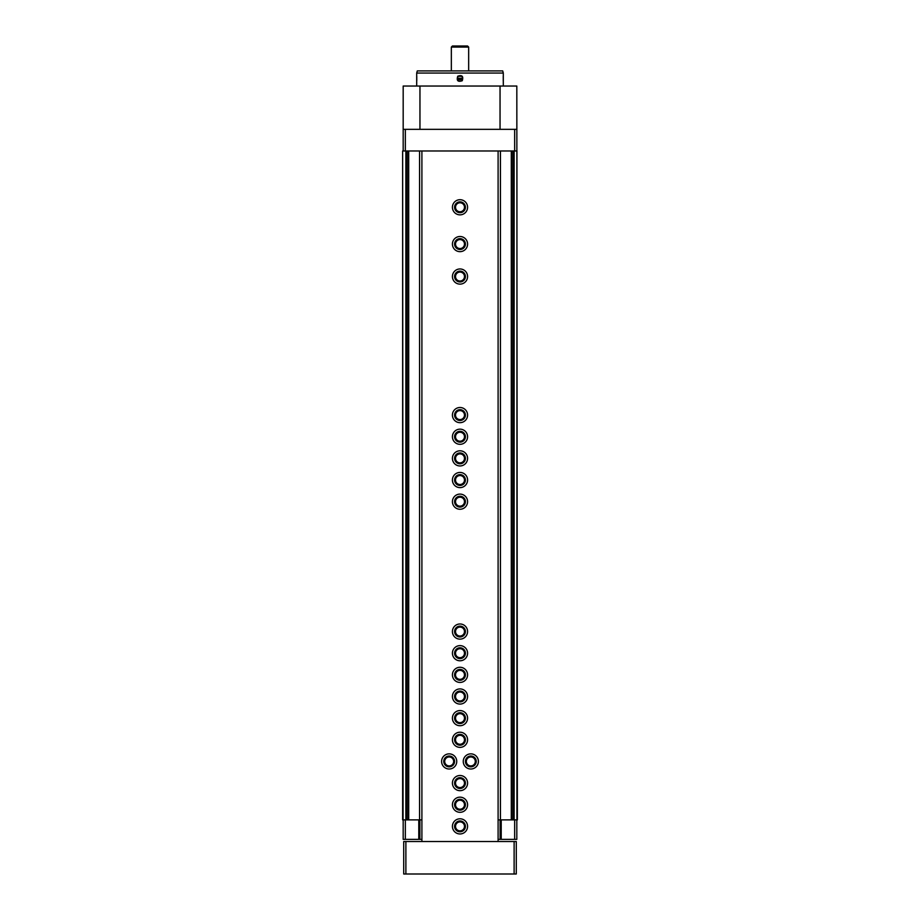 <?xml version="1.0" encoding="UTF-8"?>
<svg xmlns="http://www.w3.org/2000/svg" width="920" height="920" viewBox="0 0 920 920"><rect width="100%" height="100%" fill="white"/><g stroke="black" fill="none" stroke-linecap="round" stroke-linejoin="round"><path stroke-width="1.38" d="M516.822 129.34L403.178 129.34L403.178 86.043L516.822 86.043L517.362 819.881L498.099 819.881M421.9 819.881L402.638 819.881L402.638 150.983L403.063 819.881M416.702 86.043L416.702 73.059L503.297 73.059L503.297 86.043M416.76 76.21L416.772 80.661M457.746 76.21C456.4 80.695 457.907 82.19 462.254 80.73C463.599 76.257 462.093 74.75 457.746 76.21M503.251 81.144L503.24 76.21M516.822 150.983L403.063 150.983M513.682 150.983L513.682 819.881M500.422 150.983L500.422 819.881M419.577 150.983L419.577 819.881M406.318 150.983L406.318 819.881M403.178 129.34L403.178 150.983M416.702 73.059L417.289 70.897L502.711 70.897L503.297 73.059M452.421 46L467.578 46L468.659 47.081L451.341 47.081L452.421 46M451.341 70.897L451.341 47.081M458.459 76.302L461.541 76.302M457.343 78.257L462.656 78.257M457.585 79.58L462.415 79.58M458.114 76.59A2.656 2.656 0 0 1 462.576 79.154A2.656 2.656 0 0 1 458.666 80.776A2.656 2.656 0 0 1 458.114 76.59M498.099 839.362L516.822 839.362L516.822 819.881M421.9 839.362L403.178 839.362L403.178 819.881M498.099 150.983L498.099 841.524L403.719 841.524L403.719 874L405.881 874L405.881 841.524M421.9 150.983L421.9 841.524M470.822 753.859A7.578 7.578 0 0 1 477.388 765.221A7.578 7.578 0 0 1 464.266 765.221A7.578 7.578 0 0 1 470.822 753.859M449.178 753.859A7.578 7.578 0 0 1 455.733 765.221A7.578 7.578 0 0 1 442.612 765.221A7.578 7.578 0 0 1 449.178 753.859M460 797.157A7.578 7.578 0 0 1 466.566 808.519A7.578 7.578 0 0 1 453.433 808.519A7.578 7.578 0 0 1 460 797.157M460 236.498A7.578 7.578 0 0 1 466.566 247.859A7.578 7.578 0 0 1 453.433 247.859A7.578 7.578 0 0 1 460 236.498M460 199.697A7.578 7.578 0 0 1 466.566 211.059A7.578 7.578 0 0 1 453.433 211.059A7.578 7.578 0 0 1 460 199.697M460 494.097A7.578 7.578 0 0 1 466.566 505.459A7.578 7.578 0 0 1 453.433 505.459A7.578 7.578 0 0 1 460 494.097M460 472.443A7.578 7.578 0 0 1 466.566 483.816A7.578 7.578 0 0 1 453.433 483.816A7.578 7.578 0 0 1 460 472.443M460 450.8A7.578 7.578 0 0 1 466.566 462.162A7.578 7.578 0 0 1 453.433 462.162A7.578 7.578 0 0 1 460 450.8M460 429.157A7.578 7.578 0 0 1 466.566 440.519A7.578 7.578 0 0 1 453.433 440.519A7.578 7.578 0 0 1 460 429.157M460 407.502A7.578 7.578 0 0 1 466.566 418.876A7.578 7.578 0 0 1 453.433 418.876A7.578 7.578 0 0 1 460 407.502M460 268.962A7.578 7.578 0 0 1 466.566 280.324A7.578 7.578 0 0 1 453.433 280.324A7.578 7.578 0 0 1 460 268.962M460 623.978A7.578 7.578 0 0 1 466.566 635.341A7.578 7.578 0 0 1 453.433 635.341A7.578 7.578 0 0 1 460 623.978M460 645.621A7.578 7.578 0 0 1 466.566 656.983A7.578 7.578 0 0 1 453.433 656.983A7.578 7.578 0 0 1 460 645.621M460 667.276A7.578 7.578 0 0 1 466.566 678.638A7.578 7.578 0 0 1 453.433 678.638A7.578 7.578 0 0 1 460 667.276M460 688.919A7.578 7.578 0 0 1 466.566 700.281A7.578 7.578 0 0 1 453.433 700.281A7.578 7.578 0 0 1 460 688.919M460 710.562A7.578 7.578 0 0 1 466.566 721.924A7.578 7.578 0 0 1 453.433 721.924A7.578 7.578 0 0 1 460 710.562M460 732.216A7.578 7.578 0 0 1 466.566 743.578A7.578 7.578 0 0 1 453.433 743.578A7.578 7.578 0 0 1 460 732.216M460 775.502A7.578 7.578 0 0 1 466.566 786.876A7.578 7.578 0 0 1 453.433 786.876A7.578 7.578 0 0 1 460 775.502M460 818.8A7.578 7.578 0 0 1 466.566 830.162A7.578 7.578 0 0 1 453.433 830.162A7.578 7.578 0 0 1 460 818.8M460 820.962A5.416 5.416 0 0 1 464.692 829.081A5.416 5.416 0 0 1 455.308 829.081A5.416 5.416 0 0 1 460 820.962M460 821.905A4.473 4.473 0 0 1 463.875 828.609A4.473 4.473 0 0 1 456.124 828.609A4.473 4.473 0 0 1 460 821.905M460 777.676A5.416 5.416 0 0 1 464.692 785.783A5.416 5.416 0 0 1 455.308 785.783A5.416 5.416 0 0 1 460 777.676M460 778.607A4.473 4.473 0 0 1 463.875 785.323A4.473 4.473 0 0 1 456.124 785.323A4.473 4.473 0 0 1 460 778.607M460 734.379A5.416 5.416 0 0 1 464.692 742.497A5.416 5.416 0 0 1 455.308 742.497A5.416 5.416 0 0 1 460 734.379M460 735.31A4.473 4.473 0 0 1 463.875 742.026A4.473 4.473 0 0 1 456.124 742.026A4.473 4.473 0 0 1 460 735.31M460 712.724A5.416 5.416 0 0 1 464.692 720.843A5.416 5.416 0 0 1 455.308 720.843A5.416 5.416 0 0 1 460 712.724M460 713.667A4.473 4.473 0 0 1 463.875 720.383A4.473 4.473 0 0 1 456.124 720.383A4.473 4.473 0 0 1 460 713.667M460 691.081A5.416 5.416 0 0 1 464.692 699.2A5.416 5.416 0 0 1 455.308 699.2A5.416 5.416 0 0 1 460 691.081M460 692.024A4.473 4.473 0 0 1 463.875 698.728A4.473 4.473 0 0 1 456.124 698.728A4.473 4.473 0 0 1 460 692.024M460 669.438A5.416 5.416 0 0 1 464.692 677.557A5.416 5.416 0 0 1 455.308 677.557A5.416 5.416 0 0 1 460 669.438M460 670.369A4.473 4.473 0 0 1 463.875 677.085A4.473 4.473 0 0 1 456.124 677.085A4.473 4.473 0 0 1 460 670.369M460 647.783A5.416 5.416 0 0 1 464.692 655.903A5.416 5.416 0 0 1 455.308 655.903A5.416 5.416 0 0 1 460 647.783M460 648.726A4.473 4.473 0 0 1 463.875 655.442A4.473 4.473 0 0 1 456.124 655.442A4.473 4.473 0 0 1 460 648.726M460 626.14A5.416 5.416 0 0 1 464.692 634.259A5.416 5.416 0 0 1 455.308 634.259A5.416 5.416 0 0 1 460 626.14M460 627.083A4.473 4.473 0 0 1 463.875 633.788A4.473 4.473 0 0 1 456.124 633.788A4.473 4.473 0 0 1 460 627.083M460 271.124A5.416 5.416 0 0 1 464.692 279.243A5.416 5.416 0 0 1 455.308 279.243A5.416 5.416 0 0 1 460 271.124M460 272.067A4.473 4.473 0 0 1 463.875 278.783A4.473 4.473 0 0 1 456.124 278.783A4.473 4.473 0 0 1 460 272.067M460 409.676A5.416 5.416 0 0 1 464.692 417.784A5.416 5.416 0 0 1 455.308 417.784A5.416 5.416 0 0 1 460 409.676M460 410.607A4.473 4.473 0 0 1 463.875 417.323A4.473 4.473 0 0 1 456.124 417.323A4.473 4.473 0 0 1 460 410.607M460 431.319A5.416 5.416 0 0 1 464.692 439.438A5.416 5.416 0 0 1 455.308 439.438A5.416 5.416 0 0 1 460 431.319M460 432.25A4.473 4.473 0 0 1 463.875 438.966A4.473 4.473 0 0 1 456.124 438.966A4.473 4.473 0 0 1 460 432.25M460 452.962A5.416 5.416 0 0 1 464.692 461.081A5.416 5.416 0 0 1 455.308 461.081A5.416 5.416 0 0 1 460 452.962M460 453.905A4.473 4.473 0 0 1 463.875 460.609A4.473 4.473 0 0 1 456.124 460.609A4.473 4.473 0 0 1 460 453.905M460 474.616A5.416 5.416 0 0 1 464.692 482.724A5.416 5.416 0 0 1 455.308 482.724A5.416 5.416 0 0 1 460 474.616M460 475.548A4.473 4.473 0 0 1 463.875 482.264A4.473 4.473 0 0 1 456.124 482.264A4.473 4.473 0 0 1 460 475.548M460 496.259A5.416 5.416 0 0 1 464.692 504.378A5.416 5.416 0 0 1 455.308 504.378A5.416 5.416 0 0 1 460 496.259M460 497.191A4.473 4.473 0 0 1 463.875 503.907A4.473 4.473 0 0 1 456.124 503.907A4.473 4.473 0 0 1 460 497.191M460 201.859A5.416 5.416 0 0 1 464.692 209.978A5.416 5.416 0 0 1 455.308 209.978A5.416 5.416 0 0 1 460 201.859M460 202.791A4.473 4.473 0 0 1 463.875 209.507A4.473 4.473 0 0 1 456.124 209.507A4.473 4.473 0 0 1 460 202.791M460 238.659A5.416 5.416 0 0 1 464.692 246.778A5.416 5.416 0 0 1 455.308 246.778A5.416 5.416 0 0 1 460 238.659M460 239.591A4.473 4.473 0 0 1 463.875 246.307A4.473 4.473 0 0 1 456.124 246.307A4.473 4.473 0 0 1 460 239.591M460 799.319A5.416 5.416 0 0 1 464.692 807.438A5.416 5.416 0 0 1 455.308 807.438A5.416 5.416 0 0 1 460 799.319M460 800.25A4.473 4.473 0 0 1 463.875 806.966A4.473 4.473 0 0 1 456.124 806.966A4.473 4.473 0 0 1 460 800.25M449.178 756.021A5.416 5.416 0 0 1 453.859 764.14A5.416 5.416 0 0 1 444.486 764.14A5.416 5.416 0 0 1 449.178 756.021M449.178 756.964A4.473 4.473 0 0 1 453.054 763.669A4.473 4.473 0 0 1 445.303 763.669A4.473 4.473 0 0 1 449.178 756.964M470.822 756.021A5.416 5.416 0 0 1 475.513 764.14A5.416 5.416 0 0 1 466.141 764.14A5.416 5.416 0 0 1 470.822 756.021M470.822 756.964A4.473 4.473 0 0 1 474.697 763.669A4.473 4.473 0 0 1 466.946 763.669A4.473 4.473 0 0 1 470.822 756.964M405.881 874L516.281 874L516.281 841.524L498.099 841.524M516.936 150.983L516.936 819.881M514.119 150.983L514.119 819.881M512.245 150.983L512.245 819.881M511.301 150.983L511.301 819.881M408.698 150.983L408.698 819.881M407.755 150.983L407.755 819.881M405.881 150.983L405.881 819.881M514.659 129.34L514.659 150.983M405.341 129.34L405.341 150.983M500.043 86.043L500.043 129.34M419.957 86.043L419.957 129.34M514.659 839.362L514.659 819.881M501.216 839.362L501.216 819.881M500.135 839.362L500.135 819.881M419.865 839.362L419.865 819.881M418.784 839.362L418.784 819.881M405.341 839.362L405.341 819.881M514.119 874L514.119 841.524M468.659 70.897L468.659 47.081"/></g></svg>
